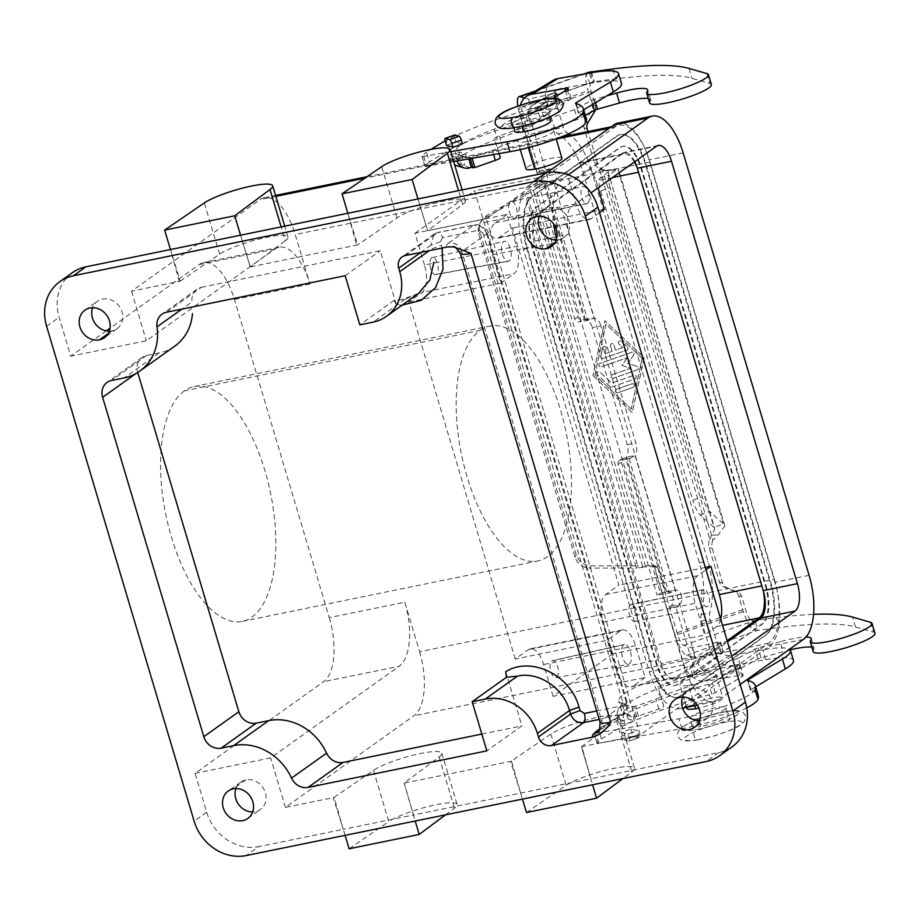 <?xml version="1.0" encoding="UTF-8"?>
<svg xmlns="http://www.w3.org/2000/svg" width="921" height="921" viewBox="0 0 921 921"><rect width="100%" height="100%" fill="white"/><g stroke="black" fill="none" stroke-linecap="round" stroke-linejoin="round"><path stroke-width="0.69" stroke-dasharray="4.61 3.45" d="M106.237 330.881L70.744 356.185L59.151 317.296A44.956 39.465 54.5 0 1 72.471 272.639M774.365 579.182A52.451 23.393 -101.6 0 1 768.678 643.261L640.199 734.889L486.334 218.726L614.802 127.098A52.451 23.393 -101.6 0 1 618.647 125.302A52.451 23.393 -101.6 0 1 650.007 162.015L774.365 579.182L419.585 651.7L404.826 602.207L329.269 617.646L234.418 299.475A52.451 23.393 78.4 0 0 203.944 262.589A52.451 23.393 78.4 0 0 199.224 264.557L110.059 328.141M329.269 617.646A52.451 23.393 -101.6 0 1 323.582 681.724L195.102 773.352L206.707 812.241A44.956 39.465 -125.5 0 0 258.766 846.618L246.218 855.563M184.465 390.826A119.88 53.464 78.4 0 0 168.416 526.121A119.88 53.464 78.4 0 0 242.235 621.399A119.88 53.464 78.4 0 0 251.917 617.093A119.88 53.464 78.4 0 0 267.792 481.119A119.88 53.464 78.4 0 0 193.525 386.659A119.88 53.464 78.4 0 0 184.465 390.826L480.106 330.397A119.88 53.464 78.4 0 0 463.631 463.977A119.88 53.464 78.4 0 0 536.31 561.246A119.88 53.464 78.4 0 0 547.558 556.664A119.88 53.464 78.4 0 0 563.364 420.39A119.88 53.464 78.4 0 0 488.901 326.287A119.88 53.464 78.4 0 0 480.106 330.397M404.549 783.057L510.568 761.391L520.687 793.073L413.391 815.004L404.123 783.069L413.391 815.004L343.303 829.337L333.172 797.644L334.116 797.31L343.303 829.337L258.766 846.618M404.826 602.207A52.451 23.393 -101.6 0 1 399.138 666.274L323.582 681.724M581.565 746.735L616.552 720.659A37.462 6.516 163.4 0 0 619.154 716.734A37.462 6.516 163.4 0 0 589.751 719.117A37.462 6.516 163.4 0 0 550.873 734.083L511.5 761.057L520.687 793.073L590.787 778.752L581.565 746.735L640.199 734.889M730.975 747.576A44.956 39.465 -125.5 0 1 718.679 752.607L590.787 778.752L581.934 746.804M419.585 651.7A52.451 23.393 -101.6 0 1 413.897 715.778L285.418 807.406L333.172 797.644M511.5 761.057L510.568 761.391M334.116 797.31L373.489 770.347A37.462 6.516 163.4 0 1 412.355 755.381A37.462 6.516 163.4 0 1 441.758 752.998A37.462 6.516 163.4 0 1 439.167 756.924L404.123 783.069M688.609 685.305A18.731 3.258 -16.6 0 0 707.086 679.986A18.731 3.258 -16.6 0 0 715.813 674.391A18.731 3.258 -16.6 0 0 707.109 674.149A18.731 3.258 -16.6 0 0 688.54 679.514A18.731 3.258 -16.6 0 0 679.917 685.109A18.731 3.258 -16.6 0 0 688.609 685.305L694.699 705.705M179.296 281.492L170.454 249.533L180.24 281.147L131.542 291.243L260.021 199.615A52.451 23.393 -101.6 0 1 264.281 197.727A52.451 23.393 -101.6 0 1 295.215 234.533L309.974 284.036A52.451 23.393 78.4 0 0 279.028 247.219A52.451 23.393 78.4 0 0 274.78 249.119L146.301 340.747L70.744 356.185M180.24 281.147L219.612 254.184A37.462 6.516 163.4 0 1 259.089 239.057A37.462 6.516 163.4 0 1 287.974 237.042A37.462 6.516 163.4 0 1 285.291 240.761L281.158 226.911M250.293 266.825L240.542 235.212L250.247 266.906L285.291 240.761M250.673 266.894L357.636 244.894L347.85 213.281L356.692 245.228M462.123 189.922L465.358 200.778A37.462 6.516 163.4 0 0 436.485 202.804A37.462 6.516 163.4 0 0 397.009 217.92L357.636 244.894M465.358 200.79A37.462 6.516 163.4 0 1 462.676 204.497L427.632 230.641L417.938 198.948L427.632 230.641M486.334 218.726L428.058 230.641M561.937 158.239A18.731 3.258 -16.6 0 0 553.233 157.998A18.731 3.258 -16.6 0 0 534.629 163.374A18.731 3.258 -16.6 0 0 526.052 168.957M417.386 294.236L405.102 299.267L394.107 300.419L359.835 324.871M131.542 291.243L146.301 340.747M424.5 265.029L415.014 233.209L507.011 214.409L516.497 246.229A22.472 10.027 -101.6 0 1 514.056 273.687L422.06 292.487A22.472 10.027 -101.6 0 0 424.5 265.029L516.497 246.229M531.785 196.599L616.46 136.204A43.46 19.376 -101.6 0 1 619.821 134.673A43.46 19.376 -101.6 0 1 645.621 165.135L769.991 582.314A43.46 19.376 78.4 0 1 765.27 635.398L680.596 695.792A43.46 19.376 -101.6 0 1 677.073 697.358A43.46 19.376 -101.6 0 1 651.435 666.862L527.077 249.695A43.46 19.376 78.4 0 1 531.785 196.599M617.116 136.078L532.442 196.472A43.46 19.376 78.4 0 0 527.733 249.556L652.091 666.723A43.46 19.376 -101.6 0 0 678.075 697.151A43.46 19.376 -101.6 0 0 681.252 695.654L765.938 635.26A43.46 19.376 78.4 0 0 770.647 582.176L646.277 165.009A43.46 19.376 -101.6 0 0 620.293 134.581A43.46 19.376 -101.6 0 0 617.116 136.078M532.396 246.229A31.464 14.034 -101.6 0 1 535.815 207.778L620.489 147.383A31.464 14.034 -101.6 0 1 623.045 146.255A31.464 14.034 -101.6 0 1 641.603 168.336L765.973 585.503A31.464 14.034 78.4 0 1 762.565 623.954L677.879 684.349A31.464 14.034 78.4 0 1 675.047 685.523A31.464 14.034 78.4 0 1 656.765 663.396L532.396 246.229M531.739 246.356A31.464 14.034 -101.6 0 1 535.159 207.916L619.833 147.521A31.464 14.034 -101.6 0 1 622.135 146.439A31.464 14.034 -101.6 0 1 640.947 168.474L765.316 585.641A31.464 14.034 78.4 0 1 761.909 624.081L677.223 684.476A31.464 14.034 78.4 0 1 674.644 685.615A31.464 14.034 78.4 0 1 656.109 663.534L531.739 246.356M727.141 640.728L675.956 677.246A26.225 11.697 -101.6 0 1 673.93 678.167A26.225 11.697 -101.6 0 1 658.354 659.781L615.654 668.508A26.225 11.697 -101.6 0 0 631.322 686.87A26.225 11.697 -101.6 0 0 633.245 685.972L675.956 677.246M634.362 161.992A26.225 11.697 -101.6 0 0 623.126 153.842A26.225 11.697 -101.6 0 0 621.111 154.763L537.887 214.109A26.225 11.697 78.4 0 0 535.043 246.149L658.354 659.781M637.263 168.025A26.225 11.697 -101.6 0 1 638.702 172.215L762.012 585.848M599.548 212.716L591.144 218.703A22.472 10.027 -101.6 0 1 589.498 219.474A22.472 10.027 -101.6 0 1 576.062 203.737L566.576 171.928L474.58 190.728L484.066 222.548A22.472 10.027 -101.6 0 0 497.328 238.32A22.472 10.027 -101.6 0 0 499.147 237.503L512.433 228.028L618.889 585.1L605.604 594.575A22.472 10.027 78.4 0 0 603.163 622.032L612.649 653.852L704.634 635.053L695.159 603.232A22.472 10.027 78.4 0 1 697.588 575.775L705.993 569.777M621.111 154.763L578.4 163.489A26.225 11.697 -101.6 0 1 580.322 162.591A26.225 11.697 -101.6 0 1 596.002 180.942L598.063 187.884M578.4 163.489L566.576 171.928M587.621 203.322A8.703 3.88 78.4 0 0 588.818 193.617A8.703 3.88 78.4 0 0 583.534 186.549A8.703 3.88 78.4 0 0 582.717 186.882A8.703 3.88 78.4 0 0 581.565 196.783A8.703 3.88 78.4 0 0 586.976 203.61A8.703 3.88 78.4 0 0 587.621 203.322L515.346 218.093A8.703 3.88 -101.6 0 1 514.712 218.392A8.703 3.88 -101.6 0 1 509.301 211.554A8.703 3.88 -101.6 0 1 510.453 201.653A8.703 3.88 -101.6 0 1 511.27 201.319A8.703 3.88 -101.6 0 1 516.543 208.388A8.703 3.88 -101.6 0 1 515.346 218.093M604.429 209.228L512.433 228.028M612.649 653.852L553.084 696.334L645.068 677.534L635.582 645.713A22.472 10.027 78.4 0 0 622.331 629.941A22.472 10.027 78.4 0 0 620.501 630.758L607.215 640.233L615.654 668.508M553.084 696.334L543.597 664.525A22.472 10.027 78.4 0 0 530.531 648.706A22.472 10.027 78.4 0 0 528.516 649.558L515.23 659.033L607.215 640.233M556.192 239.978A17.004 14.932 -125.5 0 0 558.794 239.702A17.004 14.932 -125.5 0 0 563.905 237.48A17.004 14.932 -125.5 0 0 567.785 217.678A17.004 14.932 -125.5 0 0 549.227 207.593A17.004 14.932 -125.5 0 0 544.138 209.804A17.004 14.932 -125.5 0 0 539.28 216.274M682.611 697.07A17.004 14.932 54.5 0 1 687.849 690.347A17.004 14.932 54.5 0 1 692.569 688.401A17.004 14.932 54.5 0 1 710.977 698.199A17.004 14.932 54.5 0 1 707.685 717.954A17.004 14.932 54.5 0 1 702.136 720.51A17.004 14.932 54.5 0 1 699.523 720.786M720.717 619.165A26.225 11.697 78.4 0 1 716.469 626.614L704.634 635.053M707.765 606.352A8.703 3.88 -101.6 0 1 707.063 606.663A8.703 3.88 -101.6 0 1 701.698 599.744A8.703 3.88 -101.6 0 1 702.873 589.912A8.703 3.88 -101.6 0 1 703.529 589.613A8.703 3.88 -101.6 0 1 708.917 596.474A8.703 3.88 -101.6 0 1 707.765 606.352M705.29 567.44L618.889 585.1M507.011 214.409L495.176 222.836A26.225 11.697 78.4 0 0 492.344 254.875L535.043 246.149M495.176 222.836L537.887 214.109M630.597 604.683A8.703 3.88 78.4 0 0 629.434 614.503A8.703 3.88 78.4 0 0 634.788 621.433A8.703 3.88 78.4 0 0 635.49 621.122A8.703 3.88 78.4 0 0 636.653 611.245A8.703 3.88 78.4 0 0 631.253 604.383A8.703 3.88 78.4 0 0 630.597 604.683L702.873 589.912M109.323 331.157A16.854 14.805 -125.5 0 0 111.994 330.881A16.854 14.805 -125.5 0 0 117.059 328.682A16.854 14.805 -125.5 0 0 120.893 309.042A16.854 14.805 -125.5 0 0 102.507 299.06A16.854 14.805 -125.5 0 0 97.476 301.236A16.854 14.805 -125.5 0 0 92.618 307.729M373.489 770.347L388.766 821.613L349.094 848.782M345.087 835.359L343.303 829.337M136.055 373.489L137.666 372.326A14.989 13.159 -125.5 0 1 142.11 357.44A14.989 13.159 -125.5 0 1 146.6 355.506L159.08 352.95A52.451 46.05 -125.5 0 0 173.401 347.09M404.169 782.988L415.187 821.025M445.522 814.832L454.444 808.178A37.462 6.516 163.4 0 0 457.127 804.47A37.462 6.516 163.4 0 0 428.242 806.485A37.462 6.516 163.4 0 0 388.766 821.613M448.826 242.948L473.647 225.254L437.51 232.633C439.409 231.827 441.078 233.497 442.541 237.618L478.678 230.238L483.018 233.105C486.795 232.426 488.003 232.668 486.668 233.842L461.847 251.537A11.236 9.866 -125.5 0 0 448.826 242.948A29.967 5.215 -16.6 0 0 447.295 246.978M166.436 312.265L201.469 287.271A14.989 13.159 -125.5 0 0 196.99 289.217A14.989 13.159 -125.5 0 0 192.052 301.869L181.909 309.099M195.102 773.352L270.659 757.914L399.138 666.274M285.418 807.406L270.659 757.914M235.949 788.537A16.854 14.805 54.5 0 1 241.164 781.791A16.854 14.805 54.5 0 1 245.838 779.868A16.854 14.805 54.5 0 1 264.085 789.573A16.854 14.805 54.5 0 1 260.827 809.156A16.854 14.805 54.5 0 1 255.324 811.689A16.854 14.805 54.5 0 1 252.665 811.965M415.014 233.209L474.58 190.728M201.469 287.271L380.223 250.731L396.375 304.886L402.166 305.139M345.191 275.724L380.223 250.731M526.49 812.518L566.162 785.348A37.462 6.516 163.4 0 1 605.627 770.232A37.462 6.516 163.4 0 1 634.511 768.206A37.462 6.516 163.4 0 1 631.841 771.925L622.918 778.567M520.687 793.073L522.483 799.094M515.23 659.033L408.774 301.961L422.06 292.487M436.508 274.32A8.703 3.88 -101.6 0 1 435.84 274.619A8.703 3.88 -101.6 0 1 430.452 267.746A8.703 3.88 -101.6 0 1 431.604 257.88A8.703 3.88 -101.6 0 1 432.386 257.558A8.703 3.88 -101.6 0 1 437.694 264.58A8.703 3.88 -101.6 0 1 436.508 274.32L509.186 260.908A10.143 4.524 -101.6 0 1 508.323 261.276A10.143 4.524 -101.6 0 1 502.106 253.16A10.143 4.524 -101.6 0 1 503.476 241.751A10.143 4.524 -101.6 0 1 504.259 241.394A10.143 4.524 -101.6 0 1 510.533 249.407A10.143 4.524 -101.6 0 1 509.186 260.908M505.733 671.731L521.873 725.886L486.841 750.868M581.508 746.804L592.583 784.773M442.092 248.037L441.366 245.366L431.868 248.785L429.244 250.673M396.375 304.886L394.107 300.419M596.681 710.966L620.535 706.085L622.769 701.883C626.545 701.203 627.754 701.457 626.418 702.619L601.597 720.326A18.731 3.258 -16.6 0 0 600.043 722.168M481.833 734.072L521.873 725.886M645.068 677.534L633.245 685.972M629.331 663.937A10.143 4.524 78.4 0 0 630.655 652.356A10.143 4.524 78.4 0 0 624.334 644.447A10.143 4.524 78.4 0 0 623.621 644.781A10.143 4.524 78.4 0 0 622.216 656.04A10.143 4.524 78.4 0 0 628.341 664.329A10.143 4.524 78.4 0 0 629.331 663.937M716.469 626.614L722.571 625.371M556.652 677.349A8.703 3.88 78.4 0 0 557.804 667.437A8.703 3.88 78.4 0 0 552.381 660.622A8.703 3.88 78.4 0 0 551.76 660.91A8.703 3.88 78.4 0 0 550.585 670.707A8.703 3.88 78.4 0 0 555.916 677.672A8.703 3.88 78.4 0 0 556.652 677.349M417.938 198.948L427.689 230.572M442.541 237.618L440.307 241.832L441.366 245.366M408.774 301.961L500.771 283.161L492.344 254.875M500.771 283.161L514.056 273.687M568.257 174.84L563.295 178.386L529.126 185.363L547.051 172.584M529.126 185.363A52.451 23.393 78.4 0 0 523.439 249.441L649.363 671.846A52.451 23.393 78.4 0 0 679.848 708.733A52.451 23.393 78.4 0 0 684.568 706.764L769.242 646.369A52.451 23.393 78.4 0 0 774.929 582.291L649.006 159.886A52.451 23.393 78.4 0 0 618.521 123M563.295 178.386A52.451 23.393 78.4 0 0 553.717 224.079M523.439 249.441L557.608 242.453L683.532 664.858A52.451 23.393 78.4 0 0 714.42 701.675A52.451 23.393 78.4 0 0 718.725 699.776L740.185 684.476M634.799 161.682A22.472 10.027 78.4 0 0 624.081 152.437A22.472 10.027 78.4 0 0 622.239 153.254L537.565 213.649A22.472 10.027 78.4 0 0 535.124 241.106L661.048 663.511L695.217 656.523L569.293 234.13A22.472 10.027 78.4 0 1 571.722 206.661L591.017 192.903M731.758 656.189L710.298 671.49A22.472 10.027 78.4 0 1 708.272 672.342A22.472 10.027 78.4 0 1 695.217 656.523M661.048 663.511A22.472 10.027 78.4 0 0 674.287 679.295A22.472 10.027 78.4 0 0 676.129 678.478L727.475 641.856M686.893 708.514A18.731 3.258 163.4 0 1 695.585 702.919A18.731 3.258 163.4 0 1 714.086 697.588A18.731 3.258 163.4 0 1 722.801 697.819A18.731 3.258 163.4 0 1 698.866 708.088M754.978 689.53A52.451 9.118 163.4 0 1 678.95 718.771L595.726 733.346A3.742 0.656 163.4 0 1 593.976 733.277A3.742 0.656 163.4 0 1 594.068 733.093A112.385 19.537 163.4 0 1 598.489 729.029L618.014 717.263A112.385 19.537 163.4 0 1 708.836 684.176A3.742 0.656 -16.6 0 0 712.244 682.864L739.241 666.585A7.495 1.301 -16.6 0 0 740.219 665.446A7.495 1.301 -16.6 0 0 736.777 665.434L704.001 671.167A10.488 8.565 -121.1 0 1 692.419 662.775L675.726 606.801L667.092 608.309L683.785 664.294A20.976 17.142 58.9 0 0 706.948 681.068L732.84 665.457L765.616 659.712A59.934 10.419 163.4 0 1 793.465 660.426M553.383 80.173A20.976 17.142 -121.1 0 0 546.521 101.402L554.787 129.101A7.495 4.121 -99.9 0 0 557.884 133.821A59.934 32.949 80.1 0 1 582.74 171.663L591.374 170.155L707.984 561.292A59.934 32.949 -99.9 0 1 709.815 613.006A7.495 4.121 80.1 0 0 710.045 619.476L718.311 647.164A10.488 8.565 58.9 0 0 729.893 655.556L762.669 649.812A59.934 10.419 163.4 0 1 790.598 651.112M627.42 714.512A0.748 0.714 -73.9 0 0 626.948 715.456L628.007 718.99L618.44 722.34L624.933 724.217L634.5 720.867L633.441 717.332A0.748 0.714 106.1 0 1 633.913 716.388L627.42 714.512L628.364 714.189L625.417 704.289L621.836 703.253A67.429 11.72 -16.6 0 1 618.705 700.985A67.429 11.72 -16.6 0 1 657.893 677.81L689.944 665.987A3.742 0.656 163.4 0 0 691.901 665.031L720.199 642.363A3.742 0.656 -16.6 0 0 720.395 641.995A3.742 0.656 -16.6 0 0 718.069 642.098L692.097 647.785L695.044 657.686L721.016 651.999A3.742 0.656 163.4 0 1 723.342 651.895A3.742 0.656 163.4 0 1 723.146 652.252L694.848 674.932A3.742 0.656 163.4 0 1 692.891 675.887L689.944 665.987M628.007 718.99L634.5 720.867M746.781 707.835A52.451 9.118 163.4 0 1 681.908 728.672L598.673 743.247A3.742 0.656 163.4 0 1 596.935 743.201A3.742 0.656 163.4 0 1 597.015 742.994A112.385 19.537 163.4 0 1 601.448 738.93L598.489 729.029M601.448 738.93L620.961 727.164A112.385 19.537 163.4 0 1 711.795 694.077A3.742 0.656 -16.6 0 0 715.191 692.765L742.188 676.486A7.495 1.301 -16.6 0 0 743.212 675.415A7.495 1.301 -16.6 0 0 739.724 675.335L706.948 681.068M755.669 686.824L750.949 689.668A3.742 0.656 -16.6 0 0 750.442 690.209A3.742 0.656 -16.6 0 0 750.638 690.336A149.847 26.053 163.4 0 1 758.282 695.562M698.544 718.633A18.731 3.258 -16.6 0 0 717.022 713.315A18.731 3.258 -16.6 0 0 725.748 707.719A18.731 3.258 -16.6 0 0 717.045 707.478A18.731 3.258 -16.6 0 0 698.475 712.842A18.731 3.258 -16.6 0 0 689.852 718.438A18.731 3.258 -16.6 0 0 698.544 718.633L700.869 726.416A18.731 3.258 -16.6 0 0 719.324 721.097A18.731 3.258 -16.6 0 0 728.074 715.502A18.731 3.258 -16.6 0 0 719.359 715.26A18.731 3.258 -16.6 0 0 700.754 720.636A18.731 3.258 -16.6 0 0 692.178 726.232A18.731 3.258 -16.6 0 0 700.869 726.416M630.954 728.891L632.094 732.69A3.742 0.967 -109.3 0 0 634.258 736.558L638.518 737.779L628.951 741.129L624.691 739.908A3.742 0.967 70.7 0 1 622.527 736.04L621.387 732.241L630.954 728.891L637.447 730.767L627.88 734.118L629.02 737.917A3.742 0.967 70.7 0 1 629.124 741.129M621.387 732.241L627.88 734.118M620.961 727.164L618.014 717.263M582.74 171.663L699.35 562.8A59.934 32.949 -99.9 0 1 701.192 614.514A7.495 4.121 80.1 0 0 701.422 620.984L709.677 648.672A20.976 17.142 -121.1 0 0 732.84 665.457M665.641 592.249L660.472 593.147L621.479 462.342A3.742 3.062 58.9 0 1 622.619 458.6A3.742 3.062 58.9 0 1 623.505 458.267L625.589 457.898L665.641 592.249L666.758 591.835A7.495 4.121 80.1 0 1 667.575 591.524A7.495 4.121 80.1 0 1 672.767 597.418A7.495 4.121 80.1 0 1 670.983 605.972L667.092 608.309M666.62 591.915L626.418 457.058A11.236 6.182 80.1 0 0 627.247 444.647L592.33 327.508L600.964 325.999L635.881 443.139A11.236 6.182 80.1 0 1 635.053 455.55L675.254 590.407A11.236 1.957 -16.6 0 1 669.083 593.089L657.099 595.185L660.472 593.147M554.051 183.279L545.416 184.799A7.495 4.121 -99.9 0 0 547.201 176.176A7.495 4.121 -99.9 0 0 541.939 170.362A7.495 4.121 -99.9 0 0 541.203 170.65L549.837 169.142A7.495 4.121 -99.9 0 1 550.608 168.842A7.495 4.121 -99.9 0 1 555.835 174.691A7.495 4.121 -99.9 0 1 554.051 183.279L594.114 318.229L585.48 319.737A11.236 6.182 -99.9 0 1 592.33 327.508M541.203 170.65L537.323 172.998L545.957 171.479L529.264 115.505A10.488 8.565 -121.1 0 1 532.188 105.201A10.488 8.565 -121.1 0 1 534.94 104.096L560.843 88.485L593.619 82.752A59.934 10.419 163.4 0 1 621.468 83.466M520.33 105.259A20.976 17.142 58.9 0 0 520.63 117.025L537.323 172.998M670.983 605.972L679.606 604.464L675.726 606.801M679.606 604.464A7.495 4.121 80.1 0 0 681.425 596.025A7.495 4.121 80.1 0 0 676.336 589.993A7.495 4.121 80.1 0 0 675.392 590.315L666.758 591.835M591.374 170.155A59.934 32.949 80.1 0 0 570.49 135.134M568.729 133.775A59.934 32.949 80.1 0 0 566.519 132.313A7.495 4.121 -99.9 0 1 563.41 127.582L555.156 99.894A10.488 8.565 58.9 0 1 558.08 89.59A10.488 8.565 58.9 0 1 560.843 88.485M549.837 169.142L545.957 171.479M585.48 319.737L545.278 184.879L539.13 186.111L578.123 316.916A3.742 3.062 -121.1 0 0 582.268 319.921L578.883 321.947L587.794 320.393A11.236 1.957 -16.6 0 0 588.761 320.048L594.114 318.229A11.236 6.182 -99.9 0 1 600.964 325.999M448.964 150.192L446.017 140.291A112.385 19.537 163.4 0 1 536.839 107.204L539.787 117.105A112.385 19.537 163.4 0 0 448.964 150.192L429.439 161.958L426.492 152.069L430.924 149.386M539.787 117.105A3.742 0.656 -16.6 0 0 543.183 115.793L570.191 99.514A7.495 1.301 -16.6 0 0 571.204 98.455A7.495 1.301 -16.6 0 0 567.727 98.363L534.94 104.096M583.672 109.852L578.952 112.707A3.742 0.656 -16.6 0 0 578.434 113.237A3.742 0.656 -16.6 0 0 578.63 113.364A149.847 26.053 163.4 0 1 586.274 118.602M453.662 161.543L426.665 166.275A3.742 0.656 163.4 0 1 424.926 166.229A3.742 0.656 163.4 0 1 425.007 166.022A112.385 19.537 163.4 0 1 429.439 161.958M526.547 141.661A18.731 3.258 163.4 0 1 517.855 141.477A18.731 3.258 163.4 0 1 526.432 135.894A18.731 3.258 163.4 0 1 545.036 130.517A18.731 3.258 163.4 0 1 553.751 130.759A18.731 3.258 163.4 0 1 545.002 136.354A18.731 3.258 163.4 0 1 526.547 141.661L528.332 147.636M450.438 158.815L456.931 160.68L455.883 157.146L465.45 153.795L458.957 151.93L449.39 155.281L450.438 158.815A11.236 10.684 106.1 0 0 454.571 164.583M455.883 157.146L449.39 155.281M450.714 151.654L423.718 156.374A3.742 0.656 163.4 0 1 421.979 156.317A3.742 0.656 163.4 0 1 422.06 156.121A112.385 19.537 163.4 0 1 426.492 152.069M536.839 107.204A3.742 0.656 -16.6 0 0 540.236 105.892L552.819 98.305M550.793 120.858A18.731 3.258 -16.6 0 0 542.089 120.616A18.731 3.258 -16.6 0 0 523.485 125.993A18.731 3.258 -16.6 0 0 514.908 131.576M446.443 145.38L455.999 142.03L454.87 138.231A3.742 0.967 70.7 0 1 454.606 135.122M462.492 143.895L455.999 142.03M521.274 123.99A18.731 3.258 -16.6 0 0 539.787 118.648A18.731 3.258 -16.6 0 0 548.479 113.064A18.731 3.258 -16.6 0 0 539.775 112.834A18.731 3.258 -16.6 0 0 521.205 118.199A18.731 3.258 -16.6 0 0 512.583 123.794A18.731 3.258 -16.6 0 0 521.274 123.99L521.931 126.165M539.13 186.111L535.757 188.149L574.75 318.954A3.742 3.062 58.9 0 0 578.883 321.947M553.912 183.371A11.236 1.957 163.4 0 1 547.742 186.054L535.757 188.149M547.742 186.054L587.794 320.393M544.299 185.213L584.34 319.552L582.268 319.921M588.761 320.048L584.34 319.552M625.589 457.898L630.01 458.405A11.236 1.957 163.4 0 1 629.043 458.739L620.132 460.304A3.742 3.062 -121.1 0 0 619.246 460.627A3.742 3.062 -121.1 0 0 618.106 464.38L657.099 595.185M629.043 458.739L669.083 593.089M630.01 458.405L635.053 455.55L626.418 457.058L626.222 457.725M638.679 737.779A3.742 0.967 -109.3 0 0 638.575 734.567L637.447 730.767M458.151 166.171A11.236 10.684 106.1 0 0 463.85 165.826L464.794 165.504L461.214 164.468A67.429 11.72 163.4 0 1 458.082 162.188A67.429 11.72 163.4 0 1 497.282 139.025L529.322 127.202A3.742 0.656 -16.6 0 0 531.279 126.246L559.577 103.566A3.742 0.656 -16.6 0 0 559.795 103.244A3.742 0.656 -16.6 0 0 557.447 103.313L531.475 109L523.059 106.571L594.356 81.601L615.815 78.861A262.232 45.601 163.4 0 1 691.982 78.308L709.884 83.477A32.212 5.607 163.4 0 1 711.38 84.548M524.556 97.96L528.527 99.1L554.5 93.412A3.742 0.656 163.4 0 1 556.848 93.343A3.742 0.656 163.4 0 1 556.629 93.677L528.332 116.345A3.742 0.656 163.4 0 1 526.363 117.301L494.324 129.124A67.429 11.72 -16.6 0 0 455.135 152.287A67.429 11.72 -16.6 0 0 458.267 154.567L461.847 155.603L460.903 155.925A0.748 0.714 -73.9 0 1 460.005 155.465L458.957 151.93M461.847 155.603L464.794 165.504M465.45 153.795L466.498 157.33A0.748 0.714 106.1 0 0 467.396 157.802L468.329 157.468L468.766 158.907M468.329 157.468L471.943 157.641L492.355 150.491A7.495 1.301 -16.6 0 0 497.294 147.705L500.241 157.595M585.284 115.263L577.479 119.465L502.325 145.783A7.495 1.301 -16.6 0 0 497.386 148.569L494.427 138.668A7.495 1.301 163.4 0 1 499.378 135.882L574.531 109.564L591.512 100.435A3.742 0.656 163.4 0 1 594.505 99.307L606.997 95.796M591.397 71.7L594.356 81.601L592.387 82.107L588.945 72.206L585.998 74.831A20.976 5.411 -109.3 0 0 588.059 90.742L592.203 104.649A7.495 7.126 -73.9 0 1 591.386 110.911L584.87 121.618A7.495 7.126 106.1 0 0 584.052 127.892L594.356 162.464A11.236 10.684 106.1 0 0 599.387 168.796L603.301 170.523C607.215 170.523 608.804 171.064 608.079 172.135L599.824 178.306A14.989 3.857 -109.3 0 0 600.584 191.004L692.765 500.253L702.332 496.903A14.989 3.857 -109.3 0 0 709.723 511.523L723.561 524.049L713.994 527.399L714.777 528.781L709.826 539.245L712.958 540.143A11.236 10.684 106.1 0 0 712.29 548.479L722.605 583.051A7.495 7.126 106.1 0 0 726.657 587.61L737.709 592.157A7.495 7.126 -73.9 0 1 741.773 596.727L745.918 610.635A10.488 2.705 70.7 0 0 749.878 619.43L750.696 627.316L755.289 630.194L757.925 630.286L754.967 620.386L752.929 620.593L749.878 619.43M649.604 102.887A32.212 5.607 163.4 0 1 650.134 101.425A33.72 5.86 -16.6 0 0 650.652 99.744A33.72 5.86 -16.6 0 0 648.292 98.489M528.527 99.1L531.475 109M522.495 106.583A10.488 2.705 -109.3 0 0 522.875 115.562L542.826 182.508A1.877 1.784 -73.9 0 1 542.066 184.649L533.455 190.543L530.323 189.645L642.559 566.139L652.724 565.448A1.877 1.784 -73.9 0 1 654.497 566.714L657.64 567.624A1.877 1.784 106.1 0 0 655.856 566.357L645.69 567.037L637.723 565.805L636.526 568.038L589.705 568.05L590.902 565.805A14.989 14.54 -151.7 0 1 576.247 554.96L480.014 232.15A14.989 14.54 28.3 0 1 486.53 215.675L526.478 192.639L538.935 183.751A1.877 1.784 106.1 0 0 539.694 181.598L519.743 114.665A20.976 5.411 70.7 0 1 517.786 106.134M750.696 627.316A20.976 5.411 -109.3 0 1 742.775 609.725L738.63 595.818A7.495 7.126 106.1 0 0 734.578 591.259L723.526 586.712A7.495 7.126 -73.9 0 1 719.462 582.141L709.158 547.581A11.236 10.684 -73.9 0 1 709.826 539.245L599.387 168.796L602.518 169.706A11.236 10.684 -73.9 0 1 597.487 163.362L588.001 131.553M654.497 566.714L674.46 633.648A20.976 5.411 70.7 0 0 686.629 655.257L695.044 657.686M592.928 375.618L632.243 412.608L644.17 357.67L604.844 320.692L592.928 375.618L604.878 320.704L644.205 357.682L632.278 412.62L592.963 375.63M631.23 409.085L594.931 374.939L605.937 324.238L642.236 358.373L631.23 409.085L594.931 374.939M594.897 374.928L605.903 324.227L642.236 358.373M642.19 358.361L631.196 409.074M603.036 358.419L626.683 350.13A1.877 1.784 106.1 0 0 627.362 346.964L621.318 341.277A1.877 1.784 106.1 0 0 618.555 341.795A1.877 1.784 106.1 0 0 618.889 344.074L622.665 347.631L615.504 350.141L613.927 344.834A1.877 1.784 106.1 0 0 610.945 344.155A1.877 1.784 106.1 0 0 610.508 346.031L612.097 351.338L604.936 353.848L606.087 348.564A1.877 1.784 106.1 0 0 604.867 346.4A1.877 1.784 106.1 0 0 602.599 347.827L600.768 356.277A1.877 1.784 106.1 0 0 603.036 358.419M633.188 387.292A1.877 1.784 106.1 0 0 633.176 383.723A1.877 1.784 106.1 0 0 632.128 383.758L616.759 389.134A1.877 1.784 106.1 0 0 616.771 392.703A1.877 1.784 106.1 0 0 617.818 392.668L633.188 387.292L617.853 392.68A1.877 1.784 -73.9 0 1 615.539 390.965A1.877 1.784 -73.9 0 1 616.805 389.146L632.163 383.769A1.877 1.784 -73.9 0 1 634.477 385.485A1.877 1.784 -73.9 0 1 633.222 387.304M611.763 386.981L635.018 378.842A1.877 1.784 106.1 0 0 635.006 375.273A1.877 1.784 106.1 0 0 633.959 375.308L611.705 383.101L600.055 372.153A1.877 1.784 106.1 0 0 597.292 372.66A1.877 1.784 106.1 0 0 597.625 374.951L610.024 386.613A1.877 1.784 106.1 0 0 611.763 386.981L611.809 386.993A1.877 1.784 -73.9 0 1 610.059 386.624L597.66 374.962A1.877 1.784 -73.9 0 1 599.398 371.762A1.877 1.784 -73.9 0 1 600.089 372.153L611.74 383.113L634.005 375.319A1.877 1.784 -73.9 0 1 636.319 377.023A1.877 1.784 -73.9 0 1 635.053 378.853L611.809 386.993M627.454 357.67L621.963 365.453L630.62 368.273L612.442 374.64A1.877 1.784 106.1 0 0 612.453 378.209A1.877 1.784 106.1 0 0 613.501 378.174L636.941 369.966A1.877 1.784 106.1 0 0 636.987 366.42L627.788 363.415L633.625 355.138A1.877 1.784 106.1 0 0 631.668 352.294L600.147 363.335A1.877 1.784 106.1 0 0 600.158 366.903A1.877 1.784 106.1 0 0 601.194 366.869L627.454 357.67L601.24 366.88A1.877 1.784 -73.9 0 1 598.926 365.165A1.877 1.784 -73.9 0 1 600.181 363.346L631.714 352.306A1.877 1.784 -73.9 0 1 633.671 355.149L627.823 363.427L637.033 366.431A1.877 1.784 -73.9 0 1 636.975 369.977L613.536 378.186A1.877 1.784 -73.9 0 1 611.222 376.47A1.877 1.784 -73.9 0 1 612.477 374.651L630.655 368.285L621.997 365.464L627.489 357.682M610.554 346.043A1.877 1.784 -73.9 0 1 612.776 343.648A1.877 1.784 -73.9 0 1 613.962 344.845L615.55 350.153L622.7 347.643L618.924 344.086A1.877 1.784 -73.9 0 1 620.662 340.885A1.877 1.784 -73.9 0 1 621.353 341.288L627.408 346.975A1.877 1.784 -73.9 0 1 626.717 350.141L603.071 358.43A1.877 1.784 -73.9 0 1 600.803 356.289L602.633 347.839A1.877 1.784 -73.9 0 1 604.901 346.411A1.877 1.784 -73.9 0 1 606.122 348.575L604.97 353.86L612.131 351.35L610.508 346.031M657.64 567.624L677.591 634.557A10.488 2.705 -109.3 0 0 683.67 645.356L692.097 647.785M595.346 109.921A7.495 7.126 106.1 0 0 595.346 105.547L591.201 91.639A10.488 2.705 70.7 0 1 590.165 83.684L592.387 82.107M724.827 525.764L618.313 168.485L609.483 170.235L602.518 169.706L712.958 540.143L718.184 534.871L724.873 525.949L723.561 524.049L617.646 168.785L608.079 172.135L714.777 528.769M608.079 172.135L713.994 527.399L700.156 514.874A14.989 3.857 70.7 0 1 692.765 500.253M600.584 191.004L610.139 187.654L702.332 496.903M610.139 187.654A14.989 3.857 70.7 0 1 609.391 174.955L617.646 168.785M590.902 565.805L637.723 565.805L526.478 192.639L525.281 194.872L636.526 568.038L645.69 567.037L533.455 190.543L485.321 217.92A14.989 14.54 -151.7 0 0 478.816 234.383L575.049 557.193A14.989 14.54 28.3 0 0 589.705 568.05M486.53 215.675L485.321 217.92M590.165 83.684L585.998 74.831M683.67 645.356L754.967 620.386L776.438 617.646A262.232 45.601 -16.6 0 1 813.554 614.33M686.629 655.257L757.925 630.286L779.385 627.546L776.438 617.646M870.506 622.262L873.453 632.163L855.551 626.994A262.232 45.601 -16.6 0 0 779.385 627.546M758.029 659.022L755.082 649.121L738.101 658.25L741.048 668.151L758.029 659.022A3.742 0.656 163.4 0 1 761.034 657.882L783.126 651.665L780.179 641.776A33.72 5.86 163.4 0 1 805.933 637.067M780.179 641.776L758.075 647.993A3.742 0.656 163.4 0 0 755.082 649.121M738.101 658.25L662.947 684.568A7.495 1.301 163.4 0 0 658.008 687.354L660.864 696.38A7.495 1.301 -16.6 0 1 655.925 699.177L635.513 706.326L630.966 706.488A11.236 10.684 -73.9 0 0 623.874 720.683L624.933 724.217M741.048 668.151L665.895 694.469L662.947 684.568M631.898 706.154L634.857 716.054L636.641 716.573L658.872 709.066A7.495 1.301 -16.6 0 0 663.811 706.28L660.956 697.255A7.495 1.301 163.4 0 1 665.895 694.469M634.857 716.054L633.913 716.388M618.44 722.34L617.381 718.806A11.236 10.684 106.1 0 1 624.473 704.611L625.417 704.289M628.364 714.189L624.783 713.153L621.836 703.253M692.891 675.887L660.852 687.711A67.429 11.72 -16.6 0 0 621.571 710.448M574.531 109.564L577.479 119.465M46.591 326.253L59.151 317.296M206.707 812.241L194.147 821.198M405.102 299.267L372.982 322.177M440.307 241.832L430.821 245.251L434.148 234.095L438.12 232.368L474.257 224.977C479.507 223.722 483.847 226.405 487.278 233.048L627.028 701.825C628.341 706.534 627.028 710.517 623.08 713.787L598.259 731.493A11.236 9.866 -125.5 0 0 601.597 720.326L461.847 251.537A18.731 3.258 -16.6 0 0 460.316 253.54M487.278 233.059L486.668 233.842C484.158 227.522 479.818 224.655 473.647 225.254C475.547 224.448 477.216 226.106 478.678 230.238M599.214 719.439L622.792 713.982M623.091 713.787L627.028 701.848M620.535 706.085C621.617 710.482 621.341 713.533 619.718 715.237L599.456 729.697M768.678 643.261L413.897 715.778M614.802 127.098L609.23 128.238M556.226 139.071L364.912 178.179M275.851 196.38L260.021 199.615M234.418 299.475L309.974 284.036M650.007 162.015L295.215 234.533M199.224 264.557L274.78 249.119M591.144 218.703L499.147 237.503M576.062 203.737L484.066 222.548M620.501 630.758L528.516 649.558M635.582 645.713L543.597 664.525M718.679 752.607L706.119 761.563M558.794 239.702L555.075 242.35M692.569 688.401L680.009 697.358M603.163 622.032L695.159 603.232M605.604 594.575L697.588 575.775M612.523 177.569L596.002 180.942M405.39 255.543L438.074 232.368M146.6 355.506L111.556 380.488M159.08 352.95L124.036 377.944M430.821 245.251L420.816 252.389M439.167 756.924L454.444 808.178M550.873 734.083L566.162 785.348M219.612 254.184L204.324 202.919M616.552 720.659L631.841 771.925M245.838 779.868L233.289 788.825M437.51 232.633L434.436 233.888M486.668 233.842L626.418 702.619M483.018 233.105L622.769 701.883M462.676 204.497L458.554 190.647M397.009 217.92L381.72 166.666M551.76 660.91L623.621 644.781M111.994 330.881L108.194 333.586M537.565 213.649L571.722 206.661M535.124 241.106L569.293 234.13M622.239 153.254L656.408 146.266M676.129 678.478L710.298 671.49M683.163 152.909L649.006 159.886M809.087 575.314L774.929 582.291M803.411 639.381L769.242 646.369M718.725 699.776L684.568 706.764M683.532 664.858L649.363 671.846M729.893 655.556L704.001 671.167M597.015 742.994L594.068 733.093M724.908 711.91A29.967 5.215 163.4 0 1 734.774 716.515A29.967 5.215 163.4 0 1 695.32 729.754A29.967 5.215 163.4 0 1 685.454 725.149A29.967 5.215 163.4 0 1 724.908 711.91M698.268 739.655A29.967 5.215 163.4 0 1 688.401 735.05A29.967 5.215 163.4 0 1 727.855 721.811A29.967 5.215 163.4 0 1 737.721 726.416A29.967 5.215 163.4 0 1 698.268 739.655A5.25 2.878 -99.9 0 1 697.692 739.874A5.25 2.878 -99.9 0 1 694.066 735.741A5.25 2.878 -99.9 0 1 695.32 729.754M727.855 721.811A5.25 2.878 80.1 0 0 729.121 715.859A5.25 2.878 80.1 0 0 725.506 711.691M598.673 743.247L595.726 733.346M681.908 728.672L678.95 718.771M750.638 690.336L747.679 680.435M750.949 689.668L748.243 680.584M701.192 614.514L709.815 613.006M699.35 562.8L707.984 561.292M701.422 620.984L710.045 619.476M709.677 648.672L683.785 664.294M520.63 117.025L546.521 101.402M739.724 675.335L736.777 665.434M692.419 662.775L718.311 647.164M555.156 99.894L529.264 115.505M557.884 133.821L566.519 132.313M554.787 129.101L563.41 127.582M590.66 72.851L593.619 82.752M765.616 659.712L762.669 649.812M515.725 127.34A29.967 5.215 -16.6 0 0 555.179 114.1A29.967 5.215 -16.6 0 0 545.324 109.495A29.967 5.215 -16.6 0 0 505.859 122.735A29.967 5.215 -16.6 0 0 515.725 127.34M542.941 99.376A5.25 2.878 -99.9 0 1 546.567 103.509A5.25 2.878 -99.9 0 1 545.324 109.495M565.436 90.695L567.727 98.363M567.244 89.613L570.191 99.514M540.236 105.892L543.183 115.793M422.06 156.121L425.007 166.022M423.718 156.374L426.665 166.275M575.683 103.463L578.63 113.364M576.235 103.613L578.952 112.707M627.247 444.647L635.881 443.139M578.123 316.916L574.75 318.954M621.479 462.342L618.106 464.38M623.505 458.267L620.132 460.304M742.188 676.486L739.241 666.585M715.191 692.765L712.244 682.864M711.795 694.077L708.836 684.176M632.094 732.69L622.527 736.04M634.258 736.558L624.691 739.908M638.575 734.567L629.02 737.917M454.87 138.231L445.304 141.569M470.343 167.703L463.85 165.826M460.903 155.925L467.396 157.802M466.498 157.33L460.005 155.465M585.606 73.738L534.168 91.743M612.868 68.96L615.815 78.861M528.332 116.345L531.279 126.246M556.629 93.677L559.577 103.566M554.5 93.412L557.447 103.313M539.694 181.598L542.826 182.508M519.743 114.665L588.059 90.742M742.775 609.725L674.46 633.648M752.929 620.593L755.289 630.194M677.591 634.557L745.918 610.635M591.201 91.639L522.875 115.562M712.002 535.147L718.184 534.871M700.156 514.874L709.723 511.523M538.935 183.751L542.066 184.649M652.724 565.448L655.856 566.357M576.247 554.96L575.049 557.193M480.014 232.15L478.816 234.383M592.203 104.649L595.346 105.547M591.386 110.911L594.517 111.821M584.87 121.618L588.001 122.516M584.052 127.892L587.184 128.79M594.356 162.464L597.487 163.362M603.301 170.523L609.483 170.235M599.824 178.306L609.391 174.955M709.158 547.581L712.29 548.479M719.462 582.141L722.605 583.051M738.63 595.818L741.773 596.727M734.578 591.259L737.709 592.157M723.526 586.712L726.657 587.61M855.551 626.994L852.593 617.105M813.704 650.111L810.756 640.21M761.034 657.882L758.075 647.993M663.811 706.28L660.864 696.38L663.811 706.292M658.872 709.066L655.925 699.177M638.46 716.216L635.513 706.326M636.641 716.573L633.694 706.672M626.948 715.456L633.441 717.332M624.473 704.611L630.966 706.488M623.874 720.683L617.381 718.806M660.852 687.711L657.893 677.81M694.848 674.932L691.901 665.031M723.146 652.252L720.199 642.363M721.016 651.999L718.069 642.098M689.023 68.419L691.982 78.308M706.937 73.576L709.884 83.477M647.187 91.524L650.134 101.425M594.505 99.307L595.519 102.703M591.512 100.435L592.698 104.418M499.378 135.882L502.325 145.783M497.294 147.694L499.055 153.6L497.294 147.705M492.355 150.491L493.564 154.567M471.943 157.641L472.139 158.308M470.124 157.986L470.32 158.631M458.267 154.567L461.214 164.468M494.324 129.124L497.282 139.025M526.363 117.301L529.322 127.202M264.281 197.727L275.563 195.425M367.03 176.728L560.854 137.102M611.233 126.81L619.062 125.21M279.028 247.219L203.472 262.669M673.827 678.19L631.115 686.916M589.325 219.509L497.328 238.32M675.335 685.477L674.679 685.615M622.331 629.941L530.335 648.752M531.578 218.761L544.138 209.804M586.907 203.633L514.643 218.404M687.469 690.612L674.92 699.569M623.229 153.819L580.529 162.545M634.788 621.433L707.063 606.663M196.99 289.217L161.946 314.199M677.073 697.358L677.729 697.22M508.323 261.276L435.771 274.642M250.247 266.906L240.542 235.212M418.548 293.454L401.901 299.567M247.818 818.458L260.378 809.501M619.234 716.941L634.511 768.206M434.148 234.095L402.028 256.994M142.11 357.44L107.066 382.434M441.838 753.205L457.127 804.47M287.974 237.042L284.727 226.175M555.916 677.672L628.467 664.306M623.045 146.255L622.389 146.393M117.036 328.693L104.487 337.65M620.639 134.512L619.983 134.639M658.227 145.46L624.058 152.449M708.479 672.307L674.31 679.284M714.477 701.664L697.255 705.187M682.645 708.168L680.308 708.652M686.559 707.374L679.905 685.086M692.166 726.185L689.841 718.415M697.692 739.874L714.615 735.798L727.947 731.193C736.305 728.074 741.819 724.735 744.467 721.189C745.722 717.574 745.906 715.502 745.043 714.949C742.74 711.945 742.314 709.043 725.483 711.691C707.8 714.961 693.064 720.28 681.264 727.648C677.545 732.068 676.509 735.062 678.144 736.639C680.366 739.667 681.172 742.522 697.692 739.874M593.976 733.3L596.935 743.201M747.495 680.308L750.442 690.209M667.575 591.524L676.21 590.016M558.368 89.406L532.476 105.017M553.74 130.736L556.18 138.898M548.479 113.064L549.676 117.082M571.204 98.455L568.257 88.554M424.926 166.229L421.979 156.328M578.446 113.237L575.487 103.336M550.654 168.831L542.02 170.339M585.065 319.368L591.236 318.735M619.246 460.627L622.631 458.589M740.254 665.526L743.212 675.415M638.702 737.779L629.135 741.129M460.488 155.937L466.97 157.813M559.795 103.244L556.848 93.343M656.443 566.415L653.311 565.517M479.899 223.492L481.096 221.259M522.541 106.571L592.307 82.142M605.857 170.397L616.563 168.819M583.546 74.094L535.608 90.88M811.286 638.587L814.245 648.488M621.652 710.885L618.705 700.985M720.418 642.029L723.365 651.93M650.663 99.802L647.716 89.901M458.082 162.2L455.135 152.299M242.2 621.41L537.841 560.981M725.748 707.708L728.062 715.49M703.575 589.601L631.299 604.372M513.768 127.789L512.571 123.759M707.224 718.299L694.664 727.256M84.905 310.193L97.465 301.248M240.795 782.056L228.235 791.001M624.403 644.424L552.427 660.61M511.155 201.342L583.43 186.572M715.813 674.379L722.789 697.807M194.181 386.509L489.822 326.08M520.273 149.605L517.844 141.443M432.283 257.581L504.259 241.394M563.894 237.491L551.334 246.448"/><path stroke-width="1.38" d="M110.059 328.141L106.237 330.881M719.577 755.738A44.956 39.465 -125.5 0 1 706.119 761.563L246.218 855.563A44.956 39.465 -125.5 0 1 194.147 821.198L46.591 326.253A44.956 39.465 54.5 0 1 58.334 282.793A44.956 39.465 54.5 0 1 73.369 275.77L533.271 181.771A44.956 39.465 54.5 0 1 585.342 216.136L732.886 711.081A44.956 39.465 -125.5 0 1 719.577 755.738L732.126 746.781M506.458 677.28L517.441 676.141L485.321 699.039L472.185 701.733L506.458 677.28L505.733 671.731C530.749 655.74 570.606 674.966 578.998 707.075L580.057 710.609L570.571 714.04L569.512 710.505C563.307 687.734 538.325 671.236 517.441 676.141M347.85 213.281L342.048 193.836L412.136 179.503L417.938 198.948L170.454 249.533L164.652 230.089L204.324 202.919A37.462 6.516 163.4 0 1 243.202 187.953A37.462 6.516 163.4 0 1 272.604 185.57A37.462 6.516 163.4 0 1 270.003 189.496L234.751 215.767L240.542 235.212M137.736 372.521L238.85 711.714L203.806 736.708L102.634 397.319A14.989 13.159 -125.5 0 1 107.458 382.169A14.989 13.159 -125.5 0 1 111.556 380.488L124.036 377.944A52.451 46.05 -125.5 0 0 139.739 371.14A52.451 46.05 -125.5 0 0 157.007 326.851A14.989 13.159 -125.5 0 1 162.338 313.934A14.989 13.159 -125.5 0 1 166.436 312.265L345.191 275.724L359.835 324.871L372.982 322.177A44.956 39.465 -125.5 0 0 386.429 316.352A44.956 39.465 -125.5 0 0 399.749 271.695L398.701 268.161A11.236 9.866 -125.5 0 1 402.316 256.798A11.236 9.866 -125.5 0 1 405.39 255.543L447.295 246.978L453.846 246.874L470.965 253.39L610.715 722.168C606.651 729.34 600.86 734.279 593.366 736.973A29.967 5.215 -16.6 0 1 594.897 732.943A11.236 9.866 -125.5 0 0 597.764 731.815M526.052 168.957A18.731 3.258 -16.6 0 0 534.733 169.142A18.731 3.258 -16.6 0 0 553.199 163.823A18.731 3.258 -16.6 0 0 561.937 158.239L556.18 138.898M578.998 707.075L569.512 710.505L537.392 733.404A44.956 39.465 -125.5 0 0 485.321 699.039M59.911 281.596L72.471 272.639A44.956 39.465 54.5 0 1 85.929 266.814L170.454 249.533M537.392 733.404L538.451 736.95L570.571 714.04C573.069 720.36 577.409 723.227 583.58 722.628C585.215 720.924 585.48 717.873 584.398 713.476L580.057 710.609M722.571 625.371L759.169 617.887L727.141 640.728M634.362 161.992A26.225 11.697 -101.6 0 1 637.263 168.025M759.169 617.887A26.225 11.697 78.4 0 0 763.141 590.257M598.063 187.884L604.429 209.228L599.548 212.716M536.678 216.55A17.004 14.932 -125.5 0 0 531.118 219.106A17.004 14.932 -125.5 0 0 527.837 238.861A17.004 14.932 -125.5 0 0 546.245 248.658A17.004 14.932 -125.5 0 0 550.954 246.713A17.004 14.932 -125.5 0 0 555.34 226.877A17.004 14.932 -125.5 0 0 536.678 216.55M539.28 216.274A17.004 14.932 -125.5 0 0 556.192 239.978M234.751 215.767L164.652 230.089M699.523 720.786A17.004 14.932 54.5 0 1 682.611 697.07M689.576 729.467A17.004 14.932 54.5 0 1 671.018 719.37A17.004 14.932 54.5 0 1 674.92 699.569A17.004 14.932 54.5 0 1 680.009 697.358A17.004 14.932 54.5 0 1 698.567 707.455A17.004 14.932 54.5 0 1 694.653 727.268A17.004 14.932 54.5 0 1 689.576 729.467M720.717 619.165A26.225 11.697 78.4 0 0 719.313 594.586L710.874 566.3L705.993 569.777M710.874 566.3L705.29 567.44M92.618 307.729A16.854 14.805 -125.5 0 0 109.323 331.157M533.271 181.771L545.831 172.814L417.938 198.948M545.831 172.814A44.956 39.465 54.5 0 1 597.902 207.179L745.446 702.124L732.886 711.081M730.975 747.576A44.956 39.465 -125.5 0 0 745.446 702.124M415.187 821.025L419.182 834.449L349.094 848.782L345.087 835.359M419.182 834.449L445.522 814.832M252.665 811.965A16.854 14.805 54.5 0 1 235.949 788.537M342.048 193.836L381.72 166.666A37.462 6.516 163.4 0 1 420.586 151.7A37.462 6.516 163.4 0 1 449.989 149.317A37.462 6.516 163.4 0 1 447.399 153.243L412.136 179.503M522.483 799.094L526.49 812.518L596.578 798.196L622.918 778.567M472.185 701.733L486.841 750.868L308.075 787.409L343.119 762.415L481.833 734.072M538.451 736.95A11.236 9.866 54.5 0 0 551.46 745.538L593.366 736.973M238.85 711.714A14.989 13.159 -125.5 0 0 256.199 723.169L268.69 720.625A52.451 46.05 54.5 0 1 326.575 753.136A14.989 13.159 -125.5 0 0 343.119 762.415M203.806 736.708A14.989 13.159 -125.5 0 0 221.167 748.163L233.646 745.607A52.451 46.05 54.5 0 1 291.543 778.118A14.989 13.159 -125.5 0 0 308.075 787.409M592.583 784.773L596.578 798.196M402.166 305.139L421.139 300.35L435.598 287.582L443.013 269.059L442.092 248.037M173.401 347.09A52.451 46.05 -125.5 0 0 192.466 313.624M233.289 788.825A16.854 14.805 54.5 0 1 251.675 798.818A16.854 14.805 54.5 0 1 247.818 818.458A16.854 14.805 54.5 0 1 242.776 820.634A16.854 14.805 54.5 0 1 224.379 810.653A16.854 14.805 54.5 0 1 228.224 791.024A16.854 14.805 54.5 0 1 233.289 788.825M89.947 308.017A16.854 14.805 -125.5 0 0 84.444 310.538A16.854 14.805 -125.5 0 0 81.186 330.121A16.854 14.805 -125.5 0 0 99.433 339.837A16.854 14.805 -125.5 0 0 104.108 337.903A16.854 14.805 -125.5 0 0 108.459 318.24A16.854 14.805 -125.5 0 0 89.947 308.017M547.051 172.584L613.812 124.968A52.451 23.393 78.4 0 1 618.521 123M740.185 684.476L803.411 639.381A52.451 23.393 78.4 0 0 809.087 575.314L683.163 152.909A52.451 23.393 78.4 0 0 652.275 116.092A52.451 23.393 78.4 0 0 647.97 117.992L613.812 124.968M568.257 174.84L647.97 117.992M553.717 224.079A52.451 23.393 78.4 0 0 556.399 238.09M591.017 192.903L656.408 146.266A22.472 10.027 78.4 0 1 658.423 145.426A22.472 10.027 78.4 0 1 671.49 161.233L797.413 583.638A22.472 10.027 78.4 0 1 794.973 611.095L731.758 656.189M727.475 641.856L760.815 618.083A22.472 10.027 78.4 0 0 763.244 590.626L637.32 168.221A22.472 10.027 78.4 0 0 634.799 161.682M698.866 708.088A18.731 3.258 163.4 0 1 695.597 708.733A18.731 3.258 163.4 0 1 686.893 708.514L686.559 707.374M790.598 651.112A59.934 10.419 163.4 0 1 782.401 659.033L748.002 679.779A3.742 0.656 -16.6 0 0 747.495 680.308A3.742 0.656 -16.6 0 0 747.679 680.435A149.847 26.053 163.4 0 1 755.335 685.696A149.847 26.053 163.4 0 1 754.978 689.53L757.937 699.43A52.451 9.118 163.4 0 1 746.781 707.835M790.517 650.537L793.465 660.438A59.934 10.419 163.4 0 1 785.348 668.922L755.669 686.824M755.335 685.673L758.282 695.562A149.847 26.053 163.4 0 1 757.937 699.43M570.49 135.134A59.934 32.949 80.1 0 0 568.729 133.775M450.714 151.654L506.953 141.811A52.451 9.118 163.4 0 0 582.981 112.558A149.847 26.053 163.4 0 0 583.338 108.724A149.847 26.053 163.4 0 0 575.683 103.463A3.742 0.656 -16.6 0 1 575.487 103.336A3.742 0.656 -16.6 0 1 575.993 102.807L610.393 82.061A59.934 10.419 163.4 0 0 618.59 74.141A59.934 10.419 163.4 0 0 590.66 72.851L557.884 78.584A20.976 17.142 -121.1 0 0 553.383 80.173M618.509 73.565L621.468 83.466A59.934 10.419 163.4 0 1 613.351 91.962L583.672 109.852M583.327 108.701L586.274 118.602A149.847 26.053 163.4 0 1 585.929 122.458A52.451 9.118 163.4 0 1 509.9 151.7L453.662 161.543M445.108 140.832L430.924 149.386M552.819 98.305L567.244 89.613A7.495 1.301 -16.6 0 0 568.211 88.474A7.495 1.301 -16.6 0 0 564.769 88.462L531.993 94.195A20.976 17.142 58.9 0 0 527.491 95.784A20.976 17.142 58.9 0 0 520.33 105.259M514.908 131.576A18.731 3.258 -16.6 0 0 523.6 131.772A18.731 3.258 -16.6 0 0 542.055 126.453A18.731 3.258 -16.6 0 0 550.793 120.858M462.492 143.895L452.925 147.245L446.443 145.38L445.304 141.569A3.742 0.967 -109.3 0 1 445.188 138.357L454.755 135.007A3.742 0.967 70.7 0 1 454.939 135.007L459.188 136.239A3.742 0.967 70.7 0 1 461.363 140.096L462.492 143.895M452.925 147.245L451.797 143.446A3.742 0.967 -109.3 0 0 449.621 139.589L445.373 138.357A3.742 0.967 -109.3 0 0 445.188 138.357M468.766 158.907L471.287 167.369L470.343 167.703A11.236 10.684 -73.9 0 1 457.035 161.002M454.571 164.583A11.236 10.684 106.1 0 0 458.151 166.171M534.168 91.743L520.1 96.67L524.556 97.96M606.997 95.796L616.61 93.09A33.72 5.86 163.4 0 1 647.693 89.844A33.72 5.86 163.4 0 1 647.187 91.524A32.212 5.607 -16.6 0 0 646.657 92.986A32.212 5.607 -16.6 0 0 678.961 89.291A32.212 5.607 -16.6 0 0 708.422 74.647A32.212 5.607 -16.6 0 0 706.937 73.576L689.023 68.419A262.232 45.601 -16.6 0 0 612.868 68.96L588.945 72.206M708.422 74.659L711.38 84.559A32.212 5.607 163.4 0 1 681.908 99.192A32.212 5.607 163.4 0 1 649.604 102.887M648.292 98.489A33.72 5.86 -16.6 0 0 619.557 102.979L597.464 109.196A3.742 0.656 -16.6 0 0 594.459 110.336L585.284 115.263M500.241 157.606L499.055 153.6L500.241 157.595A7.495 1.301 163.4 0 1 495.302 160.381L474.891 167.53L471.287 167.369M517.786 106.134A20.976 5.411 70.7 0 1 519.156 96.647M588.001 131.553L587.184 128.79A7.495 7.126 -73.9 0 1 588.001 122.516L594.517 111.821A7.495 7.126 106.1 0 0 595.346 109.921M805.933 637.067A33.72 5.86 163.4 0 1 811.286 638.587A33.72 5.86 163.4 0 1 810.756 640.21A32.212 5.607 -16.6 0 0 810.25 641.753A32.212 5.607 -16.6 0 0 842.727 637.919A32.212 5.607 -16.6 0 0 872.003 623.344A32.212 5.607 -16.6 0 0 870.506 622.262L852.593 617.105A262.232 45.601 -16.6 0 0 813.554 614.33M813.174 651.527A32.212 5.607 -16.6 0 0 845.305 647.923A32.212 5.607 -16.6 0 0 874.95 633.245L872.003 623.344M787.996 650.376A33.72 5.86 163.4 0 1 811.827 647.164M386.429 316.352L418.548 293.454L429.831 280.053L433.849 262.14M429.244 250.673L399.749 271.695M598.259 731.493L598.04 731.654C599.087 732.851 599.767 729.743 600.066 722.317A18.731 3.258 -16.6 0 0 610.715 722.168M599.456 729.697L594.897 732.943M609.23 128.238L556.226 139.071M364.912 178.179L275.851 196.38M460.385 253.689A18.731 3.258 -16.6 0 0 470.965 253.39M551.46 745.538L583.58 722.628L599.214 719.439M584.398 713.476L596.681 710.966M73.369 275.77L85.929 266.814M555.075 242.35L546.245 248.658M638.529 172.25L612.523 177.569M420.816 252.389L398.701 268.161M157.007 326.851L181.909 309.099M719.313 594.586L761.149 586.032M291.543 778.118L326.575 753.136M281.158 226.911L270.003 189.496M585.342 216.136L597.902 207.179M136.055 373.489L102.634 397.319M268.69 720.625L233.646 745.607M458.554 190.647L447.399 153.243M256.199 723.169L221.167 748.163M108.194 333.586L99.433 339.837M637.32 168.221L671.49 161.233M763.244 590.626L797.413 583.638M760.815 618.083L794.973 611.095M695.597 708.733L694.699 705.705M748.243 680.584L748.002 679.779M785.348 668.922L782.401 659.033M534.733 169.142L528.332 147.636M557.884 78.584L531.993 94.195M523.6 131.772L521.931 126.165M542.365 99.595A29.967 5.215 -16.6 0 0 502.912 112.834A29.967 5.215 -16.6 0 0 512.778 117.439A29.967 5.215 -16.6 0 0 552.232 104.2A29.967 5.215 -16.6 0 0 542.365 99.595A5.25 2.878 -99.9 0 1 542.941 99.376C559.461 96.728 560.267 99.583 562.501 102.611C564.124 104.188 563.088 107.181 559.369 111.602C547.569 118.97 532.833 124.289 515.161 127.547C498.319 130.195 497.904 127.305 495.59 124.3C494.727 123.748 494.922 121.676 496.177 118.061C498.825 114.515 504.328 111.176 512.686 108.045L526.029 103.451L542.941 99.376M512.778 117.439A5.25 2.878 80.1 0 0 511.512 123.391A5.25 2.878 80.1 0 0 515.127 127.559M564.769 88.462L565.436 90.695M506.953 141.811L509.9 151.7M582.981 112.558L585.929 122.458M575.993 102.807L576.235 103.613M610.393 82.061L613.351 91.962M461.363 140.096L451.797 143.446M454.939 135.007L445.373 138.357M459.188 136.239L449.621 139.589M591.397 71.7L585.606 73.738M616.61 93.09L619.557 102.979M595.519 102.703L597.464 109.196M592.698 104.418L594.459 110.336M493.564 154.567L495.302 160.381M472.139 158.308L474.891 167.53M470.32 158.631L473.072 167.887M275.563 195.425L367.03 176.728M560.854 137.102L611.233 126.81M600.066 722.317L460.316 253.54C456.367 247.968 454.099 245.723 453.5 246.828M174.783 346.158L139.739 371.14M284.727 226.175L272.685 185.777M450.081 149.524L462.123 189.922M652.229 116.104L618.06 123.08M697.255 705.187L682.645 708.168M549.676 117.082L550.793 120.835M552.957 80.415L527.065 96.037M464.069 167.887L457.576 166.022M588.841 72.241L583.546 74.094M535.608 90.88L519.076 96.67M813.197 651.654L810.25 641.753M649.627 102.968L646.68 93.067M514.897 131.542L513.768 127.789M526.029 168.923L520.273 149.605"/></g></svg>
